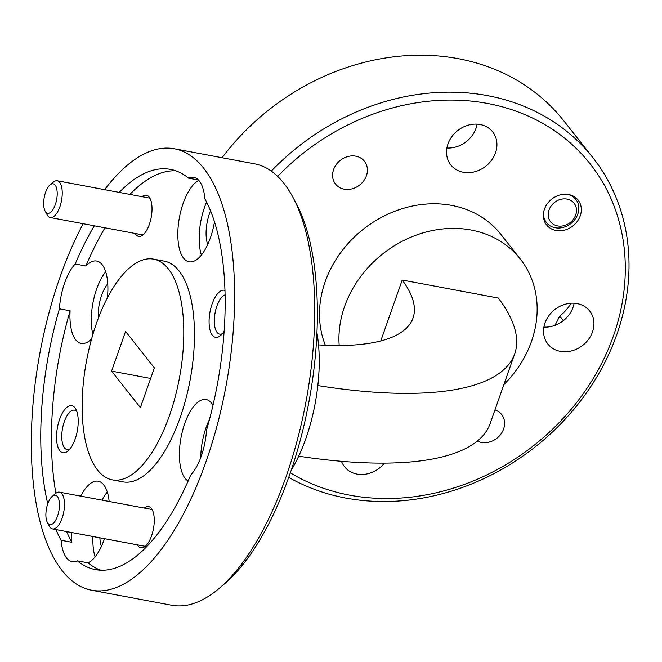 <?xml version="1.0" encoding="UTF-8"?>
<svg xmlns="http://www.w3.org/2000/svg" width="662" height="662" viewBox="0 0 662 662"><rect width="100%" height="100%" fill="white"/><g stroke="black" fill="none" stroke-linecap="round" stroke-linejoin="round"><path stroke-width="0.99" d="M568.675 194.537A20.059 17.088 141.7 0 0 547.35 203.689A20.059 17.088 141.7 0 0 546.605 224.948A20.059 17.088 141.7 0 0 556.014 230.484A20.059 17.088 141.7 0 0 577.338 221.34A20.059 17.088 141.7 0 0 578.083 200.073A20.059 17.088 141.7 0 0 568.675 194.537M477.327 441.074A18.412 15.681 141.7 0 0 481.373 442.431A18.412 15.681 141.7 0 0 500.952 434.032A18.412 15.681 141.7 0 0 501.639 414.511A18.412 15.681 141.7 0 0 494.944 409.927M355.8 156.174A18.412 15.681 141.7 0 0 336.23 164.573A18.412 15.681 141.7 0 0 335.543 184.094A18.412 15.681 141.7 0 0 344.182 189.175A18.412 15.681 141.7 0 0 363.761 180.776A18.412 15.681 141.7 0 0 364.439 161.263A18.412 15.681 141.7 0 0 355.8 156.174M560.333 351.348A26.646 22.69 -38.3 0 1 547.838 343.992A26.646 22.69 -38.3 0 1 548.823 315.749A26.646 22.69 -38.3 0 1 577.156 303.593A26.646 22.69 -38.3 0 1 589.652 310.95A26.646 22.69 -38.3 0 1 588.667 339.192A26.646 22.69 -38.3 0 1 560.333 351.348M384.457 463.119A26.646 22.69 -38.3 0 1 357.041 474.091A26.646 22.69 -38.3 0 1 344.538 466.735A26.646 22.69 -38.3 0 1 341.518 461.315M463.326 172.269A26.646 22.69 -38.3 0 1 450.822 164.912A26.646 22.69 -38.3 0 1 451.815 136.67A26.646 22.69 -38.3 0 1 480.14 124.514A26.646 22.69 -38.3 0 1 492.644 131.87A26.646 22.69 -38.3 0 1 491.651 160.121A26.646 22.69 -38.3 0 1 463.326 172.269M74.93 407.767A23.956 10.079 -79.4 0 0 59.588 419.377A23.956 10.079 -79.4 0 0 59.82 450.69A23.956 10.079 -79.4 0 0 68.062 450.946A23.956 10.079 -79.4 0 0 77.28 431.086A23.956 10.079 -79.4 0 0 75.882 409.24A23.956 10.079 -79.4 0 0 74.93 407.767M76.866 411.541A20.059 8.441 -79.4 0 0 74.541 410.159A20.059 8.441 -79.4 0 0 63.32 424.896A20.059 8.441 -79.4 0 0 64.512 447.851A20.059 8.441 -79.4 0 0 67.143 449.597A20.059 8.441 -79.4 0 0 69.808 449.159M224.989 290.403A23.956 10.079 -79.4 0 0 211.145 307.052A23.956 10.079 -79.4 0 0 212.361 335.229A23.956 10.079 -79.4 0 0 220.603 335.485A23.956 10.079 -79.4 0 0 224.17 331.157M225.105 294.863A20.059 8.441 -79.4 0 0 215.332 311.661A20.059 8.441 -79.4 0 0 217.062 332.39A20.059 8.441 -79.4 0 0 219.693 334.136A20.059 8.441 -79.4 0 0 222.349 333.698M137.406 544.851A20.961 8.821 -79.4 0 0 138.151 545.968A20.961 8.821 -79.4 0 0 145.359 546.191A20.961 8.821 -79.4 0 0 153.435 528.814A20.961 8.821 -79.4 0 0 152.21 509.69A20.961 8.821 -79.4 0 0 151.375 508.408A20.961 8.821 -79.4 0 0 144.308 508.06M135.18 233.471A20.961 8.821 -79.4 0 0 135.917 234.588A20.961 8.821 -79.4 0 0 143.133 234.811A20.961 8.821 -79.4 0 0 151.201 217.434A20.961 8.821 -79.4 0 0 149.976 198.319A20.961 8.821 -79.4 0 0 149.149 197.028A20.961 8.821 -79.4 0 0 142.073 196.688M99.863 537.801A26.646 11.213 -79.4 0 0 101.402 546.382M55.964 529.567A203.598 85.696 -79.4 0 0 61.086 540.258A41.921 17.642 -79.4 0 0 66.597 557.967A41.921 17.642 -79.4 0 0 72.1 561.608A41.921 17.642 -79.4 0 0 77.338 560.83A203.598 85.696 -79.4 0 0 95.427 569.601A203.598 85.696 -79.4 0 0 190.73 475.01A41.921 17.642 -79.4 0 0 206.511 430.184A203.598 85.696 -79.4 0 0 204.856 198.732A41.921 17.642 -79.4 0 0 199.336 181.024A41.921 17.642 -79.4 0 0 193.842 177.383A41.921 17.642 -79.4 0 0 188.604 178.161A203.598 85.696 -79.4 0 0 170.506 169.389A203.598 85.696 -79.4 0 0 119.218 192.394M61.086 540.258L71.761 542.261A41.921 17.642 -79.4 0 1 71.604 532.505M109.147 501.465A41.921 17.642 -79.4 0 0 103.727 484.849A41.921 17.642 -79.4 0 0 98.233 481.208A41.921 17.642 -79.4 0 0 80.723 496.136M107.269 491.949A41.921 17.642 -79.4 0 0 102.072 500.141M92.953 536.51A41.921 17.642 -79.4 0 0 95.088 556.874M212.998 405.31A41.921 17.642 -79.4 0 0 211.592 403.208A41.921 17.642 -79.4 0 0 206.097 399.567A41.921 17.642 -79.4 0 0 182.646 430.358A41.921 17.642 -79.4 0 0 185.137 478.328A41.921 17.642 -79.4 0 0 188.132 481.017M209.523 419.327A41.921 17.642 -79.4 0 0 200.743 457.558M210.557 210.847A26.646 11.213 -79.4 0 0 207.686 244.559M198.807 180.387A41.921 17.642 -79.4 0 0 179.601 216.54A41.921 17.642 -79.4 0 0 183.564 258.147A41.921 17.642 -79.4 0 0 189.059 261.788A41.921 17.642 -79.4 0 0 214.488 221.803M198.443 180.006L188.604 178.161M206.602 202.067A41.921 17.642 -79.4 0 0 201.38 255.052M107.774 283.841A26.646 11.213 -79.4 0 0 98.324 318.298M94.318 225.808A203.598 85.696 -79.4 0 0 75.211 263.981A41.921 17.642 -79.4 0 0 59.423 308.806L70.106 310.809A41.921 17.642 -79.4 0 0 75.7 339.788A41.921 17.642 -79.4 0 0 81.194 343.429A41.921 17.642 -79.4 0 0 91.613 338.845M75.211 263.981L85.886 265.983A41.921 17.642 -79.4 0 1 96.652 261.035A41.921 17.642 -79.4 0 1 102.155 264.668A41.921 17.642 -79.4 0 1 107.385 297.917M105.697 271.776A41.921 17.642 -79.4 0 0 92.879 334.451M112.267 479.851L122.942 481.853A112.283 47.259 -79.4 0 0 180.13 417.672A112.283 47.259 -79.4 0 0 164.35 261.142L153.667 259.14A112.283 47.259 -79.4 0 0 96.486 323.321A112.283 47.259 -79.4 0 0 112.267 479.851A112.283 47.259 -79.4 0 0 169.447 415.67A112.283 47.259 -79.4 0 0 153.667 259.14M290.312 472.809A218.568 186.146 141.7 0 0 349.619 495.151A218.568 186.146 141.7 0 0 613.459 335.857A218.568 186.146 141.7 0 0 487.555 103.454A218.568 186.146 141.7 0 0 277.651 176.373M271.304 171.11A224.559 191.244 -38.3 0 1 487.505 95.626A224.559 191.244 -38.3 0 1 592.854 157.639A224.559 191.244 -38.3 0 1 584.505 395.644A224.559 191.244 -38.3 0 1 345.787 498.056A224.559 191.244 -38.3 0 1 288.715 477.36M292.836 197.094L296.046 203.093A218.568 92.001 100.6 0 1 308.815 402.479A218.568 92.001 100.6 0 1 224.65 583.685L219.478 588.113A224.559 94.517 -79.4 0 0 286.009 476.872A224.559 94.517 -79.4 0 0 292.836 197.094A224.559 94.517 -79.4 0 0 283.907 183.308A224.559 94.517 -79.4 0 0 254.456 163.812L174.371 148.785A224.559 94.517 -79.4 0 0 104.637 189.663M83.18 223.715A224.559 94.517 -79.4 0 0 60.01 277.138A224.559 94.517 -79.4 0 0 91.563 590.206L171.648 605.225A224.559 94.517 -79.4 0 0 219.478 588.113M91.563 590.206A224.559 94.517 -79.4 0 0 205.932 461.853A224.559 94.517 -79.4 0 0 174.371 148.785M316.949 332.82A104.795 44.106 100.6 0 1 305.827 438.633A104.795 44.106 100.6 0 1 291.156 470.359M222.084 157.738A224.559 191.244 -38.3 0 1 458.319 58.686A224.559 191.244 -38.3 0 1 563.668 120.691L592.854 157.639M503.84 384.672A104.795 89.246 141.7 0 0 520.274 258.966A104.795 89.246 141.7 0 0 471.112 230.028A104.795 89.246 141.7 0 0 339.192 345.514M520.274 258.966L500.82 234.34A104.795 89.246 141.7 0 0 451.658 205.402A104.795 89.246 141.7 0 0 348.295 243.277A104.795 89.246 141.7 0 0 325.365 345.258M563.329 320.673L559.713 316.105A203.598 173.394 -38.3 0 1 554.913 325.39M100.847 570.205A203.598 85.696 -79.4 0 1 88.013 562.832L77.338 560.83M175.769 170.788A203.598 85.696 -79.4 0 0 129.893 194.396M104.993 227.811A203.598 85.696 -79.4 0 0 85.886 265.983M111.58 371.125L140.377 407.577L154.362 367.865L125.565 331.414L111.58 371.125L150.63 378.449M318.546 344.902A245.519 76.684 -160.6 0 0 413.022 318.066A245.519 76.684 -160.6 0 0 402.215 280.026L498.329 298.057A353.309 110.347 -160.6 0 1 514.688 353.872L490.12 423.622A353.309 110.347 -160.6 0 1 298.703 456.176M514.688 353.872A353.309 110.347 -160.6 0 1 317.834 385.574M402.215 280.026L380.766 340.938M571.124 303.229A41.921 35.698 -38.3 0 1 559.713 316.105M59.423 308.806A203.598 85.696 -79.4 0 0 47.772 503.832M70.106 310.809A203.598 85.696 -79.4 0 0 55.865 493.248M66.647 531.569A203.598 85.696 -79.4 0 0 71.761 542.261M88.013 562.832A41.921 17.642 -79.4 0 0 104.464 538.669M477.112 124.15A26.646 22.69 -38.3 0 1 446.9 148.015M574.12 303.221A26.646 22.69 -38.3 0 1 543.907 327.086M550.908 222.167A14.969 12.752 141.7 0 0 570.694 222.151A14.969 12.752 141.7 0 0 573.78 202.853A14.969 12.752 141.7 0 0 553.995 202.87A14.969 12.752 141.7 0 0 550.908 222.167M568.062 194.429A18.71 15.938 -38.3 0 1 575.419 198.906A18.71 15.938 -38.3 0 1 575.808 199.37A18.71 15.938 -38.3 0 1 571.289 223.251A18.71 15.938 -38.3 0 1 546.829 223.044A18.71 15.938 -38.3 0 1 546.44 222.573A18.71 15.938 -38.3 0 1 543.428 213.892M46.613 520.589A14.969 6.297 -79.4 0 0 47.35 522.409A14.969 6.297 -79.4 0 0 56.32 518.983A14.969 6.297 -79.4 0 0 58.719 499.231A14.969 6.297 -79.4 0 0 52.24 496.334A14.969 6.297 -79.4 0 0 46.613 520.589M52.24 496.334L55.467 493.571A18.71 7.878 100.6 0 1 59.456 492.147A18.71 7.878 100.6 0 1 63.569 497.195A18.71 7.878 100.6 0 1 62.145 518.065A18.71 7.878 100.6 0 1 52.555 528.93A18.71 7.878 100.6 0 1 49.352 526.158L47.35 522.409M44.387 209.209A14.969 6.297 -79.4 0 0 45.115 211.029A14.969 6.297 -79.4 0 0 54.085 207.603A14.969 6.297 -79.4 0 0 56.485 187.859A14.969 6.297 -79.4 0 0 50.006 184.963A14.969 6.297 -79.4 0 0 44.387 209.209M50.006 184.963L53.241 182.191A18.71 7.878 100.6 0 1 57.222 180.767A18.71 7.878 100.6 0 1 61.334 185.815A18.71 7.878 100.6 0 1 59.911 206.693A18.71 7.878 100.6 0 1 50.32 217.55A18.71 7.878 100.6 0 1 47.126 214.778L45.115 211.029M573.209 196.084L575.808 199.37M543.841 219.279L546.44 222.573M52.555 528.93L145.218 546.316M59.456 492.147L151.97 509.5M50.32 217.55L142.984 234.936M57.222 180.767L149.736 198.12"/></g></svg>

